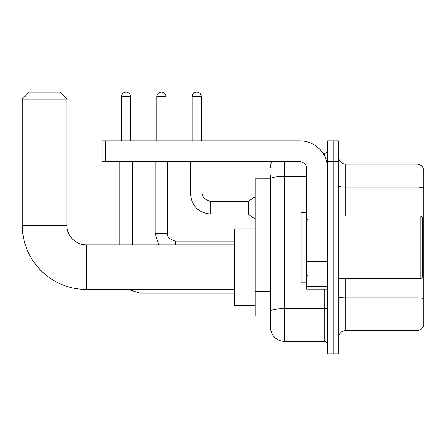<?xml version="1.0" encoding="UTF-8"?>
<svg xmlns="http://www.w3.org/2000/svg" width="446" height="446" viewBox="0 0 446 446"><rect width="100%" height="100%" fill="white"/><g stroke="black" fill="none" stroke-linecap="round" stroke-linejoin="round"><path stroke-width="0.67" d="M284.47 161.736L284.47 341.346A13.921 13.921 0 0 1 270.549 327.42L270.549 174.966L270.549 178.796L255.229 178.796L255.229 315.935L270.549 315.935M327.632 332.989L327.632 353.879L333.201 353.879L333.201 332.989L333.201 353.879L338.77 353.879L338.77 332.989L333.201 332.989L333.201 161.736L333.201 332.989L327.632 332.989L327.632 161.736L333.201 161.736L333.201 140.852L333.201 161.736L338.77 161.736L338.77 332.989M338.77 161.736L338.77 140.852L327.632 140.852L327.632 161.736M284.47 341.346L324.153 341.346L324.153 289.136M323.043 153.385L324.153 153.385A3.479 3.479 0 0 0 327.632 149.906M270.549 327.42L270.549 313.499M306.748 176.393L284.47 176.393A13.921 2.42 180 0 0 270.549 178.813L270.549 174.966M327.632 344.825A3.479 3.479 0 0 0 324.153 341.346M270.549 167.306A13.921 13.921 0 0 1 271.709 161.736M338.77 337.516A6.963 6.963 0 0 1 345.734 330.553L417.016 330.553L417.016 278.694M423.7 169.19A6.963 6.963 0 0 0 417.016 164.173A6.963 6.963 0 0 1 423.7 169.19L423.7 325.541A6.963 6.963 0 0 1 417.016 330.553M423.7 169.742L423.7 188.056A6.963 1.21 180 0 0 417.016 187.186L417.016 164.173L345.734 164.173A6.963 6.963 0 0 1 338.77 157.215A6.963 6.963 0 0 0 345.734 164.173L345.734 216.037M234.345 289.415L86.346 289.415A64.046 64.046 0 0 1 22.3 225.369L22.3 99.084L29.263 92.121L59.892 92.121L66.855 99.084L22.3 99.084M86.346 289.415L86.346 244.86A19.49 19.49 0 0 1 66.855 225.369L66.855 99.084M255.229 228.848L234.345 228.848L234.345 305.426L255.229 305.426M121.502 140.852L121.502 96.648A4.527 4.527 0 0 1 126.028 92.121A4.527 4.527 0 0 1 130.55 96.648L130.55 140.852M132.289 244.86L132.289 161.736M119.762 244.86L119.762 161.736M156.864 140.852L156.864 96.648A4.527 4.527 0 0 1 161.391 92.121A4.527 4.527 0 0 1 165.918 96.648L165.918 140.852M192.232 140.852L192.232 96.648A4.527 4.527 0 0 1 196.753 92.121A4.527 4.527 0 0 1 201.28 96.648L201.28 140.852M210.679 201.559L248.271 201.559L248.271 214.091L210.679 214.091L210.679 201.559C204.497 199.457 201.943 196.903 203.019 193.899L203.019 161.736M248.271 201.559L253.841 197.383L253.841 218.267L255.229 218.267M327.632 289.136L306.748 289.136L306.748 260.982L327.632 260.982M327.632 168.7A27.847 27.847 0 0 0 299.784 140.852L105.557 140.852L105.557 161.736L299.784 161.736A6.963 6.963 0 0 1 306.748 168.7L306.748 260.982M105.557 161.736L102.078 161.736L102.078 140.852L105.557 140.852M420.918 216.037L422.306 217.431L422.306 277.3L420.918 278.694L420.918 216.037L338.77 216.037M306.748 212.558L301.178 212.558L301.178 282.173L306.748 282.173M270.549 196.05L255.229 196.05M270.549 291.428L255.229 291.428M327.632 308.058A3.479 0.602 0 0 1 324.153 308.665L284.47 308.665A13.921 2.42 180 0 0 270.549 311.079M324.153 155.219L324.153 153.385M423.7 298.742A6.963 1.21 180 0 0 417.016 297.872L345.734 297.872L345.734 330.553M417.016 216.037L417.016 187.186L345.734 187.186A6.963 1.21 0 0 1 338.77 185.976M345.734 278.694L345.734 297.872A6.963 1.21 0 0 1 338.77 296.662M22.3 225.369L66.855 225.369M128.219 289.415L139.949 293.173L128.219 289.415L139.949 293.173L128.219 289.415L139.949 293.173L128.219 289.415L139.949 293.173L128.219 289.415L139.949 293.173L128.219 289.415L139.949 293.173L128.219 289.415L139.949 293.173L128.219 289.415L139.949 293.173L139.949 289.415M121.502 96.648L130.55 96.648M155.124 161.736L155.124 233.442L158.665 244.86L155.124 233.442L158.665 244.86L155.124 233.442L158.665 244.86L155.124 233.442L158.665 244.86L155.124 233.442L158.665 244.86L155.124 233.442L158.665 244.86L155.124 233.442L158.665 244.86L155.124 233.442L167.646 233.442M156.864 96.648L165.918 96.648M175.311 241.113L175.311 244.86M210.679 214.091C198.431 212.881 191.702 206.147 190.492 193.899C191.702 206.147 198.431 212.881 210.679 214.091C198.431 212.881 191.702 206.147 190.492 193.899C191.702 206.147 198.431 212.881 210.679 214.091C198.431 212.881 191.702 206.147 190.492 193.899C191.702 206.147 198.431 212.881 210.679 214.091C198.431 212.881 191.702 206.147 190.492 193.899C191.702 206.147 198.431 212.881 210.679 214.091C198.431 212.881 191.702 206.147 190.492 193.899C191.702 206.147 198.431 212.881 210.679 214.091C198.431 212.881 191.702 206.147 190.492 193.899C191.702 206.147 198.431 212.881 210.679 214.091C198.431 212.881 191.702 206.147 190.492 193.899C191.702 206.147 198.431 212.881 210.679 214.091C198.431 212.881 191.702 206.147 190.492 193.899C191.702 206.147 198.431 212.881 210.679 214.091C198.431 212.881 191.702 206.147 190.492 193.899L203.019 193.899M192.232 96.648L201.28 96.648M327.632 261.59L306.748 261.59M306.748 286.26L327.632 286.26M234.345 244.86L86.346 244.86M234.345 293.173L139.949 293.173M234.345 241.102L175.311 241.102C169.134 239 166.581 236.447 167.657 233.442L167.657 161.736M248.271 214.091L253.841 218.267M190.492 193.899L190.492 161.736M253.841 197.383L255.229 197.383M338.77 278.694L420.918 278.694M307.445 219.521L306.748 218.824M307.445 275.21L306.748 275.907"/></g></svg>
